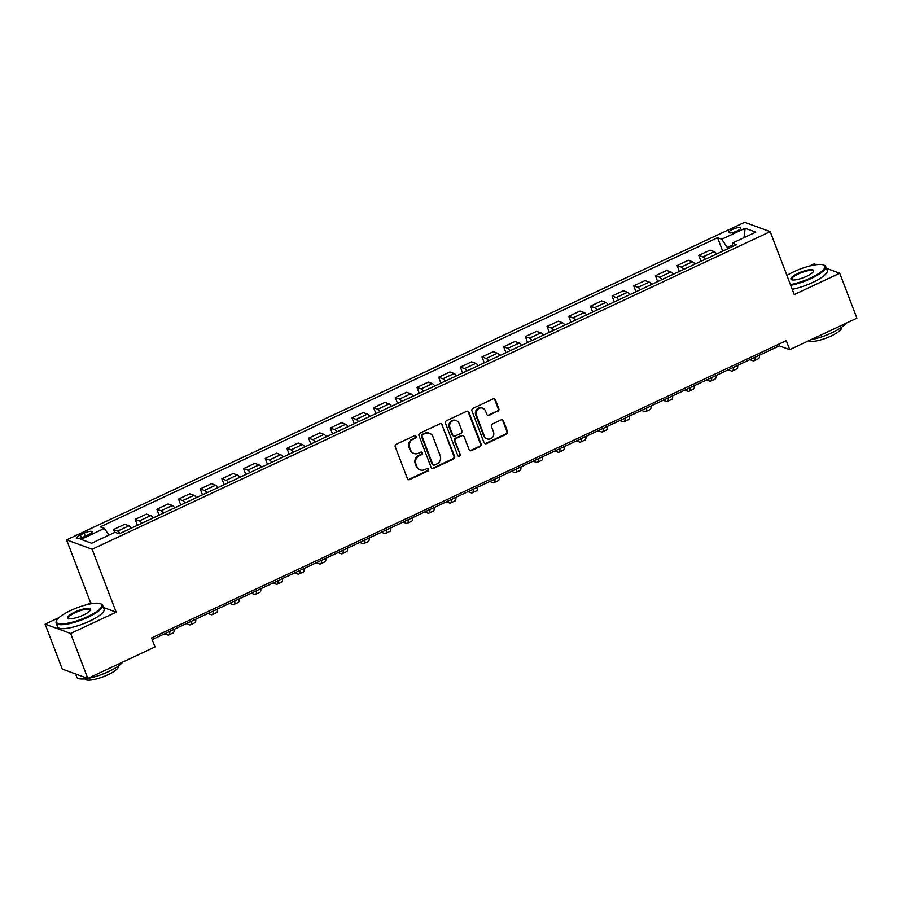 <?xml version="1.0" encoding="UTF-8"?>
<svg xmlns="http://www.w3.org/2000/svg" width="902" height="902" viewBox="0 0 902 902"><rect width="100%" height="100%" fill="white"/><g stroke="black" fill="none" stroke-linecap="round" stroke-linejoin="round"><path stroke-width="1.35" d="M416.036 436.455A1.364 1.274 110.1 0 0 414.368 435.779L396.282 444.246A1.951 1.815 110.1 0 0 395.256 446.817L407.388 478.579A1.951 1.815 110.1 0 0 409.756 479.537L427.852 471.07A1.364 1.274 110.1 0 0 427.841 468.555A1.364 1.274 110.1 0 0 426.905 468.6L424.56 469.694A6.246 5.807 110.1 0 1 416.961 466.605L415.946 463.955A6.246 5.807 110.1 0 1 419.238 455.758L421.584 454.664A1.364 1.274 110.1 0 0 421.584 452.139A1.364 1.274 110.1 0 0 420.636 452.195L418.291 453.289A6.246 5.807 110.1 0 1 410.692 450.188L409.688 447.539A6.246 5.807 110.1 0 1 412.969 439.342L415.315 438.248A1.364 1.274 110.1 0 0 416.036 436.455M413.995 453.503L413.308 453.255A6.246 5.807 110.1 0 1 410.004 449.94L408.989 447.291A6.246 5.807 110.1 0 1 412.282 439.094L414.627 438A1.364 1.274 110.1 0 0 414.943 435.655M408.087 479.447A1.951 1.815 110.1 0 0 409.068 479.289L427.153 470.821A1.364 1.274 110.1 0 0 427.48 468.476M420.264 469.919L419.565 469.66A6.246 5.807 110.1 0 1 416.273 466.345L415.258 463.707A6.246 5.807 110.1 0 1 418.551 455.499L420.884 454.405A1.364 1.274 110.1 0 0 421.211 452.071M732.492 229.412A6.359 1.612 -20.9 0 0 728.76 232.49A6.359 1.612 -20.9 0 0 736.911 231.036A6.359 1.612 -20.9 0 0 740.655 227.947A6.359 1.612 -20.9 0 0 732.492 229.412M497.803 411.368A1.951 1.815 110.1 0 0 498.829 408.798L495.435 399.89A1.951 1.815 110.1 0 0 493.056 398.921L472.964 408.335A1.951 1.815 110.1 0 0 471.938 410.895L484.07 442.656A1.951 1.815 110.1 0 0 486.449 443.626L506.529 434.212A1.951 1.815 110.1 0 0 507.555 431.652L503.451 420.884A1.951 1.815 110.1 0 0 501.072 419.926L492.481 423.951A1.951 1.815 110.1 0 0 491.443 426.511L493.484 431.844A5.22 4.848 110.1 0 1 487.136 438.879A5.22 4.848 110.1 0 1 484.374 436.117L476.391 415.202A5.22 4.848 110.1 0 1 482.739 408.166A5.22 4.848 110.1 0 1 485.502 410.94L486.832 414.424A1.951 1.815 110.1 0 0 489.211 415.394L497.115 411.109A1.951 1.815 110.1 0 0 498.141 408.55L494.736 399.642A1.951 1.815 110.1 0 0 494.037 398.763M794.222 294.559L839.739 273.227L856.9 318.169L789.701 349.649L786.273 340.663L151.581 637.951L155.009 646.937L87.81 678.417L70.649 633.475L116.166 612.154L92.139 549.239L770.195 231.634L794.222 294.559M442.487 424.684A1.951 1.815 110.1 0 0 440.12 423.726L420.028 433.129A1.951 1.815 110.1 0 0 419.002 435.689L431.133 467.45A1.951 1.815 110.1 0 0 433.501 468.42L453.593 459.017A1.951 1.815 110.1 0 0 454.619 456.446L441.8 424.436A1.951 1.815 110.1 0 0 441.101 423.568M446.501 420.727L466.582 411.323A1.951 1.815 110.1 0 1 468.961 412.293L481.093 444.055A1.951 1.815 110.1 0 1 480.056 446.614L471.464 450.639A1.951 1.815 110.1 0 1 469.085 449.67L464.169 436.793A1.951 1.815 110.1 0 0 461.79 435.824L456.096 438.496A1.951 1.815 110.1 0 0 455.059 441.055L460.189 454.473A1.364 1.274 110.1 0 1 458.52 456.311A1.364 1.274 110.1 0 1 457.799 455.589L445.475 423.297A1.951 1.815 110.1 0 1 446.501 420.727M84.641 536.498L88.452 534.717A6.167 1.556 -20.9 0 0 92.072 531.729A6.167 1.556 -20.9 0 0 84.168 533.15L80.357 534.931A6.167 1.556 -20.9 0 0 76.738 537.919A6.167 1.556 -20.9 0 0 84.641 536.498M92.139 549.239L66.59 539.881L744.646 222.287L770.195 231.634M722.705 251.139L717.575 237.7L100.223 526.869L104.395 528.392L80.988 539.362L91.621 543.252L115.039 532.293L119.211 533.815L736.562 244.645L732.39 243.123L732.379 246.607M717.575 237.7L721.747 239.233L745.165 228.262L755.797 232.152L732.39 243.123M59.025 617.599L45.1 624.116L70.649 633.475M45.1 624.116L62.261 669.058L87.81 678.417A24.861 6.28 159.1 0 0 108.702 671.528A24.861 6.28 159.1 0 0 122.616 662.113M839.739 273.227L826.412 268.356M816.423 264.692L814.19 263.88L809.522 266.067M92.568 603.506L90.617 602.795L86.389 604.78M90.617 602.795L66.59 539.881M152.213 639.608L779.339 345.861L789.701 349.649M732.379 245.028L727.26 247.43L727.767 248.772M778.708 344.203L779.339 345.861M104.395 528.392L108.928 535.145M114.633 532.473L113.505 529.542L117.688 531.075A7.96 2.142 64.9 0 1 120.101 533.398M131.376 528.121A7.96 2.142 64.9 0 0 128.963 525.798L124.78 524.265L113.505 529.542M137.442 525.28L135.187 519.394L139.359 520.916A7.96 2.142 64.9 0 1 141.783 523.25M153.047 517.973A7.96 2.142 64.9 0 0 150.634 515.64L146.462 514.106L135.187 519.394M159.113 515.132L156.869 509.235L161.041 510.769A7.96 2.142 64.9 0 1 163.454 513.091M174.729 507.815A7.96 2.142 64.9 0 0 172.316 505.481L168.133 503.959L156.869 509.235M180.795 504.973L178.54 499.088L182.723 500.61A7.96 2.142 64.9 0 1 185.135 502.944M196.399 497.656A7.96 2.142 64.9 0 0 193.986 495.333L189.815 493.8L178.54 499.088M202.465 494.826L200.221 488.929L204.393 490.462A7.96 2.142 64.9 0 1 206.806 492.785M218.081 487.508A7.96 2.142 64.9 0 0 215.668 485.175L211.485 483.652L200.221 488.929M224.147 484.667L221.892 478.782L226.075 480.304A7.96 2.142 64.9 0 1 228.488 482.638M239.763 477.35A7.96 2.142 64.9 0 0 237.339 475.027L233.167 473.494L221.892 478.782M245.818 474.52L243.574 468.623L247.746 470.156A7.96 2.142 64.9 0 1 250.158 472.479M261.433 467.202A7.96 2.142 64.9 0 0 259.021 464.868L254.838 463.346L243.574 468.623M267.499 464.361L265.244 458.475L269.427 459.997A7.96 2.142 64.9 0 1 271.84 462.331M283.115 457.043A7.96 2.142 64.9 0 0 280.691 454.721L276.519 453.187L265.244 458.475M289.17 454.213L286.926 448.317L291.098 449.85A7.96 2.142 64.9 0 1 293.511 452.173M304.786 446.896A7.96 2.142 64.9 0 0 302.373 444.562L298.19 443.04L286.926 448.317M310.852 444.055L308.597 438.158L312.78 439.691A7.96 2.142 64.9 0 1 315.193 442.025M326.468 436.737A7.96 2.142 64.9 0 0 324.055 434.414L319.872 432.881L308.597 438.158M332.522 433.907L330.279 428.01L334.45 429.544A7.96 2.142 64.9 0 1 336.874 431.866M348.138 426.59A7.96 2.142 64.9 0 0 345.725 424.256L341.554 422.734L330.279 428.01M354.204 423.748L351.949 417.851L356.132 419.385A7.96 2.142 64.9 0 1 358.545 421.719M369.82 416.431A7.96 2.142 64.9 0 0 367.407 414.108L363.224 412.575L351.949 417.851M375.875 413.59L373.631 407.704L377.803 409.237A7.96 2.142 64.9 0 1 380.227 411.56M391.491 406.283A7.96 2.142 64.9 0 0 389.078 403.949L384.906 402.427L373.631 407.704M397.557 403.442L395.302 397.545L399.485 399.079A7.96 2.142 64.9 0 1 401.897 401.413M413.172 396.125A7.96 2.142 64.9 0 0 410.76 393.802L406.577 392.269L395.302 397.545M419.238 393.283L416.983 387.398L421.166 388.931A7.96 2.142 64.9 0 1 423.579 391.254M434.843 385.977A7.96 2.142 64.9 0 0 432.43 383.643L428.258 382.121L416.983 387.398M440.909 383.136L438.665 377.239L442.837 378.772A7.96 2.142 64.9 0 1 445.25 381.095M456.525 375.818A7.96 2.142 64.9 0 0 454.112 373.496L449.929 371.962L438.665 377.239M462.591 372.977L460.336 367.091L464.519 368.614A7.96 2.142 64.9 0 1 466.932 370.947M478.207 365.671A7.96 2.142 64.9 0 0 475.782 363.337L471.611 361.815L460.336 367.091M484.261 362.829L482.018 356.933L486.189 358.466A7.96 2.142 64.9 0 1 488.602 360.789M499.877 355.512A7.96 2.142 64.9 0 0 497.464 353.189L493.281 351.656L482.018 356.933M505.943 352.671L503.688 346.785L507.871 348.307A7.96 2.142 64.9 0 1 510.284 350.641M521.559 345.365A7.96 2.142 64.9 0 0 519.135 343.031L514.963 341.508L503.688 346.785M527.614 342.523L525.37 336.626L529.542 338.16A7.96 2.142 64.9 0 1 531.954 340.482M543.23 335.206A7.96 2.142 64.9 0 0 540.817 332.883L536.634 331.35L525.37 336.626M549.295 332.364L547.04 326.479L551.223 328.001A7.96 2.142 64.9 0 1 553.636 330.335M564.911 325.058A7.96 2.142 64.9 0 0 562.498 322.724L558.315 321.191L547.04 326.479M570.966 322.217L568.722 316.32L572.894 317.854A7.96 2.142 64.9 0 1 575.318 320.176M586.582 314.899A7.96 2.142 64.9 0 0 584.169 312.577L579.997 311.043L568.722 316.32M592.648 312.058L590.393 306.173L594.576 307.695A7.96 2.142 64.9 0 1 596.989 310.029M608.264 304.752A7.96 2.142 64.9 0 0 605.851 302.418L601.668 300.885L590.393 306.173M614.318 301.911L612.075 296.014L616.246 297.547A7.96 2.142 64.9 0 1 618.671 299.87M629.934 294.593A7.96 2.142 64.9 0 0 627.521 292.271L623.35 290.737L612.075 296.014M636 291.752L633.745 285.866L637.928 287.388A7.96 2.142 64.9 0 1 640.341 289.722M651.616 284.446A7.96 2.142 64.9 0 0 649.203 282.112L645.02 280.578L633.745 285.866M657.682 281.604L655.427 275.708L659.61 277.241A7.96 2.142 64.9 0 1 662.023 279.564M673.287 274.287A7.96 2.142 64.9 0 0 670.874 271.953L666.702 270.431L655.427 275.708M679.353 271.446L677.109 265.56L681.281 267.082A7.96 2.142 64.9 0 1 683.693 269.416M694.968 264.128A7.96 2.142 64.9 0 0 692.556 261.805L688.373 260.272L677.109 265.56M701.034 261.298L698.779 255.401L702.962 256.935A7.96 2.142 64.9 0 1 705.375 259.257M716.65 253.981A7.96 2.142 64.9 0 0 714.226 251.647L710.054 250.125L698.779 255.401M727.26 247.43L721.747 239.233M745.165 228.262L743.992 237.688M116.166 612.154L103.437 607.486M431.832 468.318A1.951 1.815 110.1 0 0 432.813 468.172L452.905 458.757A1.951 1.815 110.1 0 0 453.932 456.198L441.8 424.436M422.846 434.719A1.364 1.274 110.1 0 0 422.125 436.512L432.768 464.395A1.364 1.274 110.1 0 0 434.437 465.071L436.906 463.921A6.246 5.807 110.1 0 0 440.199 455.713L432.915 436.658A6.246 5.807 110.1 0 0 425.316 433.569L422.159 434.471A1.364 1.274 110.1 0 0 421.437 436.264L422.125 436.512M433.49 465.116L432.802 464.868A1.364 1.274 110.1 0 1 432.081 464.147L421.437 436.264M429.623 433.343L428.924 433.095A6.246 5.807 110.1 0 0 424.628 433.31L425.316 433.569M422.159 434.471L424.628 433.31M469.784 450.549A1.951 1.815 110.1 0 0 470.776 450.391L479.368 446.366A1.951 1.815 110.1 0 0 480.394 443.795L468.273 412.034A1.951 1.815 110.1 0 0 467.574 411.165M463.143 435.756L462.444 435.508A1.951 1.815 110.1 0 0 461.102 435.576L455.397 438.237A1.951 1.815 110.1 0 0 454.371 440.807L460.189 454.473M458.193 456.13A1.364 1.274 110.1 0 0 459.49 454.213M459.062 423.421A5.22 4.848 110.1 0 0 451.045 422.08A5.22 4.848 110.1 0 0 449.963 427.695L452.77 435.057A1.951 1.815 110.1 0 0 455.149 436.027L460.854 433.355A1.951 1.815 110.1 0 0 461.88 430.795L459.062 423.421M456.311 420.659L455.623 420.4A5.22 4.848 110.1 0 0 449.264 427.435L449.963 427.695M453.807 436.094L453.108 435.835A1.951 1.815 110.1 0 1 452.082 434.809L449.264 427.435M487.531 415.292A1.951 1.815 110.1 0 0 488.512 415.134L497.115 411.109M482.739 408.166L482.051 407.918A5.22 4.848 110.1 0 0 475.704 414.954L476.391 415.202M487.136 438.879L486.449 438.631A5.22 4.848 110.1 0 1 483.686 435.858L475.704 414.954M484.769 443.525A1.951 1.815 110.1 0 0 485.75 443.367L505.842 433.963A1.951 1.815 110.1 0 0 506.868 431.404L502.752 420.636A1.951 1.815 110.1 0 0 502.053 419.768M152.461 640.262A14.917 4.025 -115.1 0 0 152.415 639.507M164.592 633.802L167.648 634.918A14.917 4.025 -115.1 0 0 168.821 634.952A14.917 4.025 -115.1 0 0 169.756 631.389M168.821 634.952L173.161 632.911A14.917 4.025 -115.1 0 0 174.097 629.359M186.274 623.654L189.319 624.77A14.917 4.025 -115.1 0 0 190.502 624.793A14.917 4.025 -115.1 0 0 191.438 621.23M190.502 624.793L194.832 622.763A14.917 4.025 -115.1 0 0 195.768 619.2M207.956 613.495L211 614.612A14.917 4.025 -115.1 0 0 212.173 614.645A14.917 4.025 -115.1 0 0 213.12 611.082M212.173 614.645L216.514 612.605A14.917 4.025 -115.1 0 0 217.45 609.053M229.627 603.348L232.671 604.464A14.917 4.025 -115.1 0 0 233.855 604.487A14.917 4.025 -115.1 0 0 234.791 600.924M233.855 604.487L238.184 602.457A14.917 4.025 -115.1 0 0 239.131 598.894M70.717 610.462A24.264 6.134 -20.9 0 0 56.679 620.407A24.264 6.134 -20.9 0 0 64.82 623.688A24.264 6.134 -20.9 0 0 87.562 616.63A24.264 6.134 -20.9 0 0 100.449 603.686A24.264 6.134 -20.9 0 0 70.717 610.462M100.449 603.686L101.171 603.99A24.861 6.28 159.1 0 1 102.569 605.208A24.861 6.28 159.1 0 1 87.979 617.239A24.861 6.28 159.1 0 1 56.116 622.944A24.861 6.28 159.1 0 1 56.341 621.106L56.679 620.407M74.922 611.996A12.132 3.067 159.1 0 1 86.299 608.467A12.132 3.067 159.1 0 1 90.358 610.113A12.132 3.067 159.1 0 1 83.345 615.085A12.132 3.067 159.1 0 1 68.484 618.468A12.132 3.067 159.1 0 1 74.922 611.996M90.144 610.485A11.534 2.909 -20.9 0 0 90.121 609.966A11.534 2.909 -20.9 0 0 75.34 612.616A11.534 2.909 -20.9 0 0 68.563 618.197A11.534 2.909 -20.9 0 0 68.902 618.592M87.798 678.405A24.861 6.28 159.1 0 1 76.85 677.244L75.588 673.941M118.354 666.059L118.376 666.116A17.905 4.521 159.1 0 1 107.868 674.775A17.905 4.521 159.1 0 1 84.935 678.89L84.912 678.823M102.569 605.208L104.08 609.166A24.861 6.28 159.1 0 1 89.478 621.196A24.861 6.28 159.1 0 1 57.627 626.901L56.116 622.944M790.411 284.604A24.264 6.134 -20.9 0 0 810.695 277.906A24.264 6.134 -20.9 0 0 823.582 264.974A24.264 6.134 -20.9 0 0 793.85 271.739A24.264 6.134 -20.9 0 0 786.916 275.437M823.582 264.974L824.304 265.267A24.861 6.28 159.1 0 1 825.702 266.496A24.861 6.28 159.1 0 1 811.112 278.526A24.861 6.28 159.1 0 1 790.693 285.314M798.056 273.283A12.132 3.067 159.1 0 1 809.432 269.754A12.132 3.067 159.1 0 1 813.491 271.389A12.132 3.067 159.1 0 1 806.478 276.362A12.132 3.067 159.1 0 1 791.618 279.744A12.132 3.067 159.1 0 1 798.056 273.283M813.277 271.773A11.534 2.909 -20.9 0 0 813.254 271.254A11.534 2.909 -20.9 0 0 798.473 273.892A11.534 2.909 -20.9 0 0 791.697 279.473A11.534 2.909 -20.9 0 0 792.035 279.879M845.749 323.401A24.861 6.28 159.1 0 1 831.836 332.815A24.861 6.28 159.1 0 1 810.977 339.682M841.487 327.336L841.51 327.403A17.905 4.521 159.1 0 1 831.001 336.063A17.905 4.521 159.1 0 1 808.587 340.798M825.702 266.496L827.213 270.453A24.861 6.28 159.1 0 1 812.623 282.484A24.861 6.28 159.1 0 1 792.204 289.271M251.308 593.189L254.353 594.305A14.917 4.025 -115.1 0 0 255.525 594.328A14.917 4.025 -115.1 0 0 256.472 590.776M255.525 594.328L259.866 592.298A14.917 4.025 -115.1 0 0 260.802 588.747M272.979 583.042L276.035 584.158A14.917 4.025 -115.1 0 0 277.207 584.18A14.917 4.025 -115.1 0 0 278.143 580.617M277.207 584.18L281.548 582.151A14.917 4.025 -115.1 0 0 282.484 578.588M294.661 572.883L297.705 573.999A14.917 4.025 -115.1 0 0 298.889 574.022A14.917 4.025 -115.1 0 0 299.825 570.47M298.889 574.022L303.219 571.992A14.917 4.025 -115.1 0 0 304.154 568.44M316.331 562.735L319.387 563.851A14.917 4.025 -115.1 0 0 320.56 563.874A14.917 4.025 -115.1 0 0 321.495 560.311M320.56 563.874L324.9 561.845A14.917 4.025 -115.1 0 0 325.836 558.282M338.013 552.576L341.057 553.693A14.917 4.025 -115.1 0 0 342.241 553.715A14.917 4.025 -115.1 0 0 343.177 550.164M342.241 553.715L346.571 551.686A14.917 4.025 -115.1 0 0 347.507 548.134M359.684 542.429L362.739 543.545A14.917 4.025 -115.1 0 0 363.912 543.568A14.917 4.025 -115.1 0 0 364.848 540.005M363.912 543.568L368.253 541.538A14.917 4.025 -115.1 0 0 369.189 537.975M381.366 532.27L384.41 533.386A14.917 4.025 -115.1 0 0 385.594 533.409A14.917 4.025 -115.1 0 0 386.53 529.857M385.594 533.409L389.923 531.379A14.917 4.025 -115.1 0 0 390.859 527.828M403.036 522.123L406.092 523.239A14.917 4.025 -115.1 0 0 407.264 523.261A14.917 4.025 -115.1 0 0 408.2 519.699M407.264 523.261L411.605 521.232A14.917 4.025 -115.1 0 0 412.541 517.669M424.718 511.964L427.762 513.08A14.917 4.025 -115.1 0 0 428.946 513.103A14.917 4.025 -115.1 0 0 429.882 509.551M428.946 513.103L433.276 511.073A14.917 4.025 -115.1 0 0 434.212 507.522M446.4 501.816L449.444 502.933A14.917 4.025 -115.1 0 0 450.617 502.955A14.917 4.025 -115.1 0 0 451.552 499.392M450.617 502.955L454.958 500.926A14.917 4.025 -115.1 0 0 455.893 497.363M468.07 491.658L471.115 492.774A14.917 4.025 -115.1 0 0 472.298 492.796A14.917 4.025 -115.1 0 0 473.234 489.245M472.298 492.796L476.628 490.767A14.917 4.025 -115.1 0 0 477.575 487.204M489.752 481.51L492.796 482.615A14.917 4.025 -115.1 0 0 493.969 482.649A14.917 4.025 -115.1 0 0 494.916 479.086M493.969 482.649L498.31 480.619A14.917 4.025 -115.1 0 0 499.246 477.057M511.423 471.351L514.467 472.468A14.917 4.025 -115.1 0 0 515.651 472.49A14.917 4.025 -115.1 0 0 516.587 468.939M515.651 472.49L519.992 470.461A14.917 4.025 -115.1 0 0 520.928 466.898M533.105 461.204L536.149 462.309A14.917 4.025 -115.1 0 0 537.333 462.343A14.917 4.025 -115.1 0 0 538.268 458.78M537.333 462.343L541.662 460.313A14.917 4.025 -115.1 0 0 542.598 456.75M554.775 451.045L557.831 452.161A14.917 4.025 -115.1 0 0 559.003 452.184A14.917 4.025 -115.1 0 0 559.939 448.621M559.003 452.184L563.344 450.154A14.917 4.025 -115.1 0 0 564.28 446.591M576.457 440.886L579.501 442.003A14.917 4.025 -115.1 0 0 580.685 442.036A14.917 4.025 -115.1 0 0 581.621 438.473M580.685 442.036L585.015 440.007A14.917 4.025 -115.1 0 0 585.95 436.444M598.127 430.739L601.183 431.855A14.917 4.025 -115.1 0 0 602.356 431.878A14.917 4.025 -115.1 0 0 603.291 428.315M602.356 431.878L606.696 429.848A14.917 4.025 -115.1 0 0 607.632 426.285M619.809 420.58L622.854 421.696A14.917 4.025 -115.1 0 0 624.037 421.73A14.917 4.025 -115.1 0 0 624.973 418.167M624.037 421.73L628.367 419.689A14.917 4.025 -115.1 0 0 629.303 416.138M641.48 410.433L644.535 411.549A14.917 4.025 -115.1 0 0 645.708 411.571A14.917 4.025 -115.1 0 0 646.644 408.008M645.708 411.571L650.049 409.542A14.917 4.025 -115.1 0 0 650.985 405.979M663.162 400.274L666.206 401.39A14.917 4.025 -115.1 0 0 667.39 401.424A14.917 4.025 -115.1 0 0 668.326 397.861M667.39 401.424L671.719 399.383A14.917 4.025 -115.1 0 0 672.655 395.831M684.843 390.126L687.888 391.243A14.917 4.025 -115.1 0 0 689.06 391.265A14.917 4.025 -115.1 0 0 689.996 387.702M689.06 391.265L693.401 389.236A14.917 4.025 -115.1 0 0 694.337 385.673M706.514 379.967L709.558 381.084A14.917 4.025 -115.1 0 0 710.742 381.106A14.917 4.025 -115.1 0 0 711.678 377.555M710.742 381.106L715.072 379.077A14.917 4.025 -115.1 0 0 716.019 375.525M728.196 369.82L731.24 370.936A14.917 4.025 -115.1 0 0 732.413 370.959A14.917 4.025 -115.1 0 0 733.36 367.396M732.413 370.959L736.754 368.929A14.917 4.025 -115.1 0 0 737.689 365.366M749.866 359.661L752.911 360.777A14.917 4.025 -115.1 0 0 754.095 360.8A14.917 4.025 -115.1 0 0 755.03 357.248M754.095 360.8L758.424 358.77A14.917 4.025 -115.1 0 0 759.371 355.219M128.963 525.798L117.688 531.075M150.634 515.64L139.359 520.916M172.316 505.481L161.041 510.769M193.986 495.333L182.723 500.61M215.668 485.175L204.393 490.462M237.339 475.027L226.075 480.304M259.021 464.868L247.746 470.156M280.691 454.721L269.427 459.997M302.373 444.562L291.098 449.85M324.055 434.414L312.78 439.691M345.725 424.256L334.45 429.544M367.407 414.108L356.132 419.385M389.078 403.949L377.803 409.237M410.76 393.802L399.485 399.079M432.43 383.643L421.166 388.931M454.112 373.496L442.837 378.772M475.782 363.337L464.519 368.614M497.464 353.189L486.189 358.466M519.135 343.031L507.871 348.307M540.817 332.883L529.542 338.16M562.498 322.724L551.223 328.001M584.169 312.577L572.894 317.854M605.851 302.418L594.576 307.695M627.521 292.271L616.246 297.547M649.203 282.112L637.928 287.388M670.874 271.953L659.61 277.241M692.556 261.805L681.281 267.082M714.226 251.647L702.962 256.935M81.428 537.727L80.357 534.931M85.329 536.183L84.168 533.15M412.282 439.094L412.969 439.342M408.989 447.291L409.688 447.539M410.004 449.94L410.692 450.188M420.884 454.405L421.584 454.664M418.551 455.499L419.238 455.758M415.258 463.707L415.946 463.955M416.273 466.345L416.961 466.605M427.153 470.821L427.852 471.07M409.068 479.289L409.756 479.537M414.627 438L415.315 438.248M453.932 456.198L454.619 456.446M452.905 458.757L453.593 459.017M432.813 468.172L433.501 468.42M432.081 464.147L432.768 464.395M468.273 412.034L468.961 412.293M480.394 443.795L481.093 444.055M479.368 446.366L480.056 446.614M470.776 450.391L471.464 450.639M461.102 435.576L461.79 435.824M455.397 438.237L456.096 438.496M454.371 440.807L455.059 441.055M452.082 434.809L452.77 435.057M488.512 415.134L489.211 415.394M483.686 435.858L484.374 436.117M502.752 420.636L503.451 420.884M506.868 431.404L507.555 431.652M505.842 433.963L506.529 434.212M485.75 443.367L486.449 443.626M494.736 399.642L495.435 399.89M498.141 408.55L498.829 408.798"/></g></svg>
